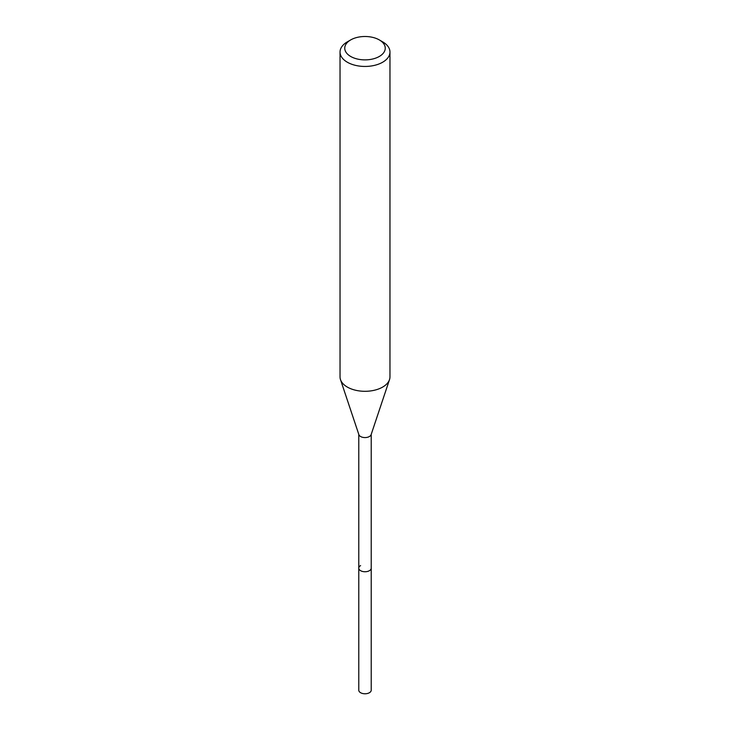 <?xml version="1.0" encoding="UTF-8"?>
<svg xmlns="http://www.w3.org/2000/svg" width="730" height="730" viewBox="0 0 730 730"><rect width="100%" height="100%" fill="white"/><g stroke="black" fill="none" stroke-linecap="round" stroke-linejoin="round"><path stroke-width="1.09" d="M358.777 434.323L358.777 690.178A6.223 3.595 0 0 0 362.618 693.5A6.223 3.595 0 0 0 369.407 692.724A6.223 3.595 0 0 0 371.223 690.178L371.223 568.15A6.223 3.595 180 0 1 369.407 570.696A6.223 3.595 180 0 1 362.618 571.471A6.223 3.595 180 0 1 358.777 568.15A6.223 3.595 180 0 1 360.593 565.604M379.317 56.456A20.248 11.689 180 0 1 350.683 56.456A20.248 11.689 180 0 1 350.683 39.922L350.683 39.922A20.248 11.689 180 0 1 379.317 39.922A20.248 11.689 180 0 1 379.317 56.456M347.352 41.847L350.683 39.922L347.343 41.847A24.966 14.408 180 0 1 347.352 41.847A24.966 14.408 180 0 0 340.034 52.04L340.034 376.89A24.966 14.408 0 0 0 340.49 379.618A24.966 14.408 0 0 0 357.682 390.669A24.966 14.408 0 0 0 382.648 387.082A24.966 14.408 0 0 0 389.51 379.618A24.966 14.408 0 0 0 389.966 376.89L389.966 52.04A24.966 14.408 180 0 1 382.648 62.233A24.966 14.408 180 0 1 355.446 65.353A24.966 14.408 180 0 1 340.034 52.04M379.317 39.922L382.657 41.847A24.966 14.408 180 0 1 389.966 52.04M389.51 379.618L371.114 434.66A6.223 3.595 180 0 1 369.407 436.522A6.223 3.595 180 0 1 363.175 437.416A6.223 3.595 180 0 1 358.886 434.66L340.49 379.618M358.777 568.15A6.223 3.595 0 0 0 362.618 571.471A6.223 3.595 0 0 0 369.407 570.696A6.223 3.595 0 0 0 371.223 568.15L371.223 434.323"/></g></svg>
